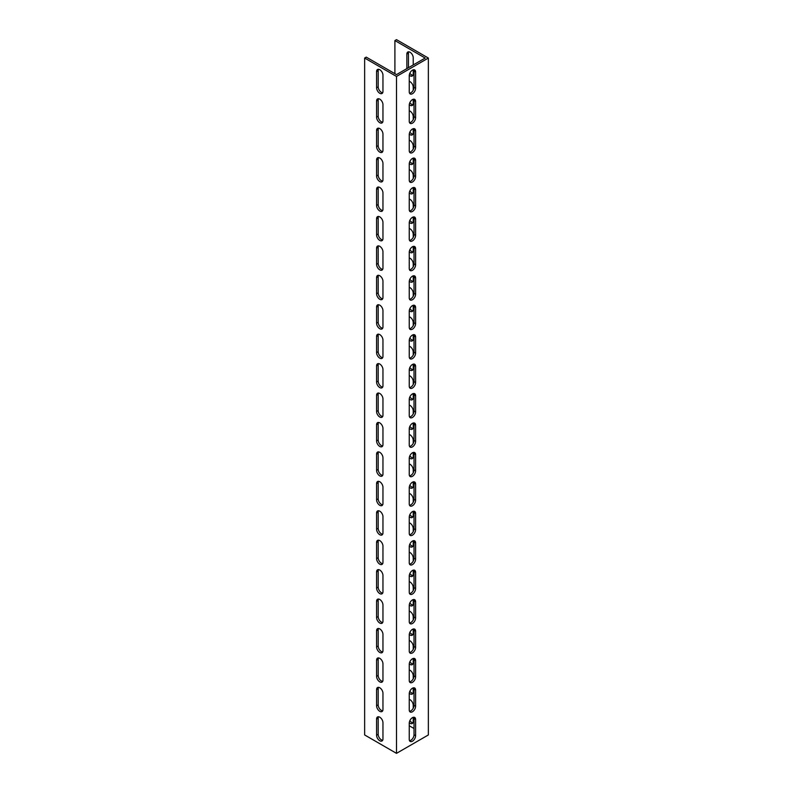 <?xml version="1.0" encoding="UTF-8"?>
<svg xmlns="http://www.w3.org/2000/svg" width="793" height="793" viewBox="0 0 793 793"><rect width="100%" height="100%" fill="white"/><g stroke="black" fill="none" stroke-linecap="round" stroke-linejoin="round"><path stroke-width="1.19" d="M393.318 74.601L396.5 76.435L396.5 753.35L364.641 734.952L364.641 58.048L393.318 74.601M382.96 722.72L382.96 738.907A4.51 2.597 60 0 1 382.028 740.969A4.51 2.597 60 0 1 378.558 739.77A4.51 2.597 60 0 1 376.586 735.23L376.586 719.043A4.51 2.597 60 0 1 377.518 716.981A4.51 2.597 60 0 1 380.997 718.19A4.51 2.597 60 0 1 382.96 722.72M382.96 693.29L382.96 709.477A4.51 2.597 60 0 1 382.028 711.539A4.51 2.597 60 0 1 378.558 710.34A4.51 2.597 60 0 1 376.586 705.8L376.586 689.613A4.51 2.597 60 0 1 377.518 687.551A4.51 2.597 60 0 1 380.997 688.76A4.51 2.597 60 0 1 382.96 693.29M382.96 663.86L382.96 680.047A4.51 2.597 60 0 1 382.028 682.109A4.51 2.597 60 0 1 378.558 680.9A4.51 2.597 60 0 1 376.586 676.37L376.586 660.182A4.51 2.597 60 0 1 377.518 658.121A4.51 2.597 60 0 1 380.997 659.33A4.51 2.597 60 0 1 382.96 663.86M382.96 634.43L382.96 650.617A4.51 2.597 60 0 1 382.028 652.679A4.51 2.597 60 0 1 378.558 651.469A4.51 2.597 60 0 1 376.586 646.939L376.586 630.752A4.51 2.597 60 0 1 377.518 628.69A4.51 2.597 60 0 1 380.997 629.9A4.51 2.597 60 0 1 382.96 634.43M382.96 605L382.96 621.187A4.51 2.597 60 0 1 382.028 623.248A4.51 2.597 60 0 1 378.558 622.039A4.51 2.597 60 0 1 376.586 617.509L376.586 601.322A4.51 2.597 60 0 1 377.518 599.26A4.51 2.597 60 0 1 380.997 600.47A4.51 2.597 60 0 1 382.96 605M382.96 575.569L382.96 591.756A4.51 2.597 60 0 1 382.028 593.818A4.51 2.597 60 0 1 378.558 592.609A4.51 2.597 60 0 1 376.586 588.079L376.586 571.892A4.51 2.597 60 0 1 377.518 569.83A4.51 2.597 60 0 1 380.997 571.039A4.51 2.597 60 0 1 382.96 575.569M382.96 546.139L382.96 562.326A4.51 2.597 60 0 1 382.028 564.388A4.51 2.597 60 0 1 378.558 563.179A4.51 2.597 60 0 1 376.586 558.649L376.586 542.462A4.51 2.597 60 0 1 377.518 540.4A4.51 2.597 60 0 1 380.997 541.599A4.51 2.597 60 0 1 382.96 546.139M382.96 516.709L382.96 532.896A4.51 2.597 60 0 1 382.028 534.958A4.51 2.597 60 0 1 378.558 533.748A4.51 2.597 60 0 1 376.586 529.218L376.586 513.031A4.51 2.597 60 0 1 377.518 510.97A4.51 2.597 60 0 1 380.997 512.169A4.51 2.597 60 0 1 382.96 516.709M382.96 487.279L382.96 503.466A4.51 2.597 60 0 1 382.028 505.528A4.51 2.597 60 0 1 378.558 504.318A4.51 2.597 60 0 1 376.586 499.788L376.586 483.601A4.51 2.597 60 0 1 377.518 481.539A4.51 2.597 60 0 1 380.997 482.739A4.51 2.597 60 0 1 382.96 487.279M382.96 457.848L382.96 474.036A4.51 2.597 60 0 1 382.028 476.097A4.51 2.597 60 0 1 378.558 474.888A4.51 2.597 60 0 1 376.586 470.358L376.586 454.171A4.51 2.597 60 0 1 377.518 452.099A4.51 2.597 60 0 1 380.997 453.309A4.51 2.597 60 0 1 382.96 457.848M382.96 428.418L382.96 444.605A4.51 2.597 60 0 1 382.028 446.667A4.51 2.597 60 0 1 378.558 445.458A4.51 2.597 60 0 1 376.586 440.918L376.586 424.731A4.51 2.597 60 0 1 377.518 422.669A4.51 2.597 60 0 1 380.997 423.878A4.51 2.597 60 0 1 382.96 428.418M382.96 398.988L382.96 415.165A4.51 2.597 60 0 1 382.028 417.237A4.51 2.597 60 0 1 378.558 416.028A4.51 2.597 60 0 1 376.586 411.488L376.586 395.301A4.51 2.597 60 0 1 377.518 393.239A4.51 2.597 60 0 1 380.997 394.448A4.51 2.597 60 0 1 382.96 398.988M382.96 369.548L382.96 385.735A4.51 2.597 60 0 1 382.028 387.797A4.51 2.597 60 0 1 378.558 386.597A4.51 2.597 60 0 1 376.586 382.057L376.586 365.87A4.51 2.597 60 0 1 377.518 363.809A4.51 2.597 60 0 1 380.997 365.018A4.51 2.597 60 0 1 382.96 369.548M382.96 340.118L382.96 356.305A4.51 2.597 60 0 1 382.028 358.367A4.51 2.597 60 0 1 378.558 357.167A4.51 2.597 60 0 1 376.586 352.627L376.586 336.44A4.51 2.597 60 0 1 377.518 334.378A4.51 2.597 60 0 1 380.997 335.588A4.51 2.597 60 0 1 382.96 340.118M382.96 310.687L382.96 326.875A4.51 2.597 60 0 1 382.028 328.936A4.51 2.597 60 0 1 378.558 327.737A4.51 2.597 60 0 1 376.586 323.197L376.586 307.01A4.51 2.597 60 0 1 377.518 304.948A4.51 2.597 60 0 1 380.997 306.157A4.51 2.597 60 0 1 382.96 310.687M382.96 281.257L382.96 297.444A4.51 2.597 60 0 1 382.028 299.506A4.51 2.597 60 0 1 378.558 298.297A4.51 2.597 60 0 1 376.586 293.767L376.586 277.58A4.51 2.597 60 0 1 377.518 275.518A4.51 2.597 60 0 1 380.997 276.727A4.51 2.597 60 0 1 382.96 281.257M382.96 251.827L382.96 268.014A4.51 2.597 60 0 1 382.028 270.076A4.51 2.597 60 0 1 378.558 268.867A4.51 2.597 60 0 1 376.586 264.337L376.586 248.15A4.51 2.597 60 0 1 377.518 246.088A4.51 2.597 60 0 1 380.997 247.297A4.51 2.597 60 0 1 382.96 251.827M382.96 222.397L382.96 238.584A4.51 2.597 60 0 1 382.028 240.646A4.51 2.597 60 0 1 378.558 239.436A4.51 2.597 60 0 1 376.586 234.906L376.586 218.719A4.51 2.597 60 0 1 377.518 216.658A4.51 2.597 60 0 1 380.997 217.867A4.51 2.597 60 0 1 382.96 222.397M382.96 192.967L382.96 209.154A4.51 2.597 60 0 1 382.028 211.216A4.51 2.597 60 0 1 378.558 210.006A4.51 2.597 60 0 1 376.586 205.476L376.586 189.289A4.51 2.597 60 0 1 377.518 187.227A4.51 2.597 60 0 1 380.997 188.437A4.51 2.597 60 0 1 382.96 192.967M382.96 163.536L382.96 179.724A4.51 2.597 60 0 1 382.028 181.785A4.51 2.597 60 0 1 378.558 180.576A4.51 2.597 60 0 1 376.586 176.046L376.586 159.859A4.51 2.597 60 0 1 377.518 157.797A4.51 2.597 60 0 1 380.997 158.996A4.51 2.597 60 0 1 382.96 163.536M382.96 134.106L382.96 150.293A4.51 2.597 60 0 1 382.028 152.355A4.51 2.597 60 0 1 378.558 151.146A4.51 2.597 60 0 1 376.586 146.616L376.586 130.429A4.51 2.597 60 0 1 377.518 128.367A4.51 2.597 60 0 1 380.997 129.566A4.51 2.597 60 0 1 382.96 134.106M382.96 104.676L382.96 120.863A4.51 2.597 60 0 1 382.028 122.925A4.51 2.597 60 0 1 378.558 121.716A4.51 2.597 60 0 1 376.586 117.186L376.586 100.998A4.51 2.597 60 0 1 377.518 98.937A4.51 2.597 60 0 1 380.997 100.136A4.51 2.597 60 0 1 382.96 104.676M382.96 75.246L382.96 91.433A4.51 2.597 60 0 1 382.028 93.495A4.51 2.597 60 0 1 378.558 92.285A4.51 2.597 60 0 1 376.586 87.755L376.586 71.568A4.51 2.597 60 0 1 377.518 69.497A4.51 2.597 60 0 1 380.997 70.706A4.51 2.597 60 0 1 382.96 75.246M394.904 40.572L425.177 58.048L396.5 74.601L394.904 73.68L394.904 40.572L396.5 39.65L428.359 58.048L428.359 734.952L396.5 753.35M428.359 58.048L396.5 76.435M415.611 706.256A4.51 2.597 -60 0 1 413.649 710.796A4.51 2.597 -60 0 1 410.179 712.005A4.51 2.597 -60 0 1 409.247 709.943L409.247 693.756A4.51 2.597 -60 0 1 411.21 689.216A4.51 2.597 -60 0 1 414.68 688.007A4.51 2.597 -60 0 1 415.611 690.079L415.611 706.256L414.025 705.344L414.025 689.157A4.51 2.597 120 0 0 413.738 687.799M415.611 676.825A4.51 2.597 -60 0 1 413.649 681.365A4.51 2.597 -60 0 1 410.179 682.575A4.51 2.597 -60 0 1 409.247 680.513L409.247 664.326A4.51 2.597 -60 0 1 411.21 659.786A4.51 2.597 -60 0 1 414.68 658.577A4.51 2.597 -60 0 1 415.611 660.638L415.611 676.825L414.025 675.914L414.025 659.726A4.51 2.597 120 0 0 413.738 658.368M415.611 647.395A4.51 2.597 -60 0 1 413.649 651.935A4.51 2.597 -60 0 1 410.179 653.145A4.51 2.597 -60 0 1 409.247 651.073L409.247 634.886A4.51 2.597 -60 0 1 411.21 630.356A4.51 2.597 -60 0 1 414.68 629.146A4.51 2.597 -60 0 1 415.611 631.208L415.611 647.395L414.025 646.483L414.025 630.296A4.51 2.597 120 0 0 413.738 628.938M415.611 617.965A4.51 2.597 -60 0 1 413.649 622.505A4.51 2.597 -60 0 1 410.179 623.704A4.51 2.597 -60 0 1 409.247 621.643L409.247 605.455A4.51 2.597 -60 0 1 411.21 600.925A4.51 2.597 -60 0 1 414.68 599.716A4.51 2.597 -60 0 1 415.611 601.778L415.611 617.965L414.025 617.043L414.025 600.866A4.51 2.597 120 0 0 413.738 599.508M415.611 588.535A4.51 2.597 -60 0 1 413.649 593.075A4.51 2.597 -60 0 1 410.179 594.274A4.51 2.597 -60 0 1 409.247 592.212L409.247 576.025A4.51 2.597 -60 0 1 411.21 571.495A4.51 2.597 -60 0 1 414.68 570.286A4.51 2.597 -60 0 1 415.611 572.348L415.611 588.535L414.025 587.613L414.025 571.426A4.51 2.597 120 0 0 413.738 570.078M415.611 559.105A4.51 2.597 -60 0 1 413.649 563.645A4.51 2.597 -60 0 1 410.179 564.844A4.51 2.597 -60 0 1 409.247 562.782L409.247 546.595A4.51 2.597 -60 0 1 411.21 542.065A4.51 2.597 -60 0 1 414.68 540.856A4.51 2.597 -60 0 1 415.611 542.918L415.611 559.105L414.025 558.183L414.025 541.996A4.51 2.597 120 0 0 413.738 540.648M415.611 529.674A4.51 2.597 -60 0 1 413.649 534.204A4.51 2.597 -60 0 1 410.179 535.414A4.51 2.597 -60 0 1 409.247 533.352L409.247 517.165A4.51 2.597 -60 0 1 411.21 512.635A4.51 2.597 -60 0 1 414.68 511.426A4.51 2.597 -60 0 1 415.611 513.487L415.611 529.674L414.025 528.753L414.025 512.565A4.51 2.597 120 0 0 413.738 511.217M415.611 500.244A4.51 2.597 -60 0 1 413.649 504.774A4.51 2.597 -60 0 1 410.179 505.984A4.51 2.597 -60 0 1 409.247 503.922L409.247 487.735A4.51 2.597 -60 0 1 411.21 483.205A4.51 2.597 -60 0 1 414.68 481.995A4.51 2.597 -60 0 1 415.611 484.057L415.611 500.244L414.025 499.322L414.025 483.135A4.51 2.597 120 0 0 413.738 481.787M415.611 470.814A4.51 2.597 -60 0 1 413.649 475.344A4.51 2.597 -60 0 1 410.179 476.553A4.51 2.597 -60 0 1 409.247 474.492L409.247 458.304A4.51 2.597 -60 0 1 411.21 453.774A4.51 2.597 -60 0 1 414.68 452.565A4.51 2.597 -60 0 1 415.611 454.627L415.611 470.814L414.025 469.892L414.025 453.705A4.51 2.597 120 0 0 413.738 452.357M415.611 441.384A4.51 2.597 -60 0 1 413.649 445.914A4.51 2.597 -60 0 1 410.179 447.123A4.51 2.597 -60 0 1 409.247 445.061L409.247 428.874A4.51 2.597 -60 0 1 411.21 424.344A4.51 2.597 -60 0 1 414.68 423.135A4.51 2.597 -60 0 1 415.611 425.197L415.611 441.384L414.025 440.462L414.025 424.275A4.51 2.597 120 0 0 413.738 422.927M415.611 411.954A4.51 2.597 -60 0 1 413.649 416.484A4.51 2.597 -60 0 1 410.179 417.693A4.51 2.597 -60 0 1 409.247 415.631L409.247 399.444A4.51 2.597 -60 0 1 411.21 394.904A4.51 2.597 -60 0 1 414.68 393.705A4.51 2.597 -60 0 1 415.611 395.766L415.611 411.954L414.025 411.032L414.025 394.845A4.51 2.597 120 0 0 413.738 393.497M415.611 382.523A4.51 2.597 -60 0 1 413.649 387.053A4.51 2.597 -60 0 1 410.179 388.263A4.51 2.597 -60 0 1 409.247 386.201L409.247 370.014A4.51 2.597 -60 0 1 411.21 365.474A4.51 2.597 -60 0 1 414.68 364.274A4.51 2.597 -60 0 1 415.611 366.336L415.611 382.523L414.025 381.602L414.025 365.414A4.51 2.597 120 0 0 413.738 364.066M415.611 353.093A4.51 2.597 -60 0 1 413.649 357.623A4.51 2.597 -60 0 1 410.179 358.832A4.51 2.597 -60 0 1 409.247 356.771L409.247 340.584A4.51 2.597 -60 0 1 411.21 336.044A4.51 2.597 -60 0 1 414.68 334.844A4.51 2.597 -60 0 1 415.611 336.906L415.611 353.093L414.025 352.171L414.025 335.984A4.51 2.597 120 0 0 413.738 334.636M415.611 323.663A4.51 2.597 -60 0 1 413.649 328.193A4.51 2.597 -60 0 1 410.179 329.402A4.51 2.597 -60 0 1 409.247 327.34L409.247 311.153A4.51 2.597 -60 0 1 411.21 306.613A4.51 2.597 -60 0 1 414.68 305.404A4.51 2.597 -60 0 1 415.611 307.476L415.611 323.663L414.025 322.741L414.025 306.554A4.51 2.597 120 0 0 413.738 305.196M415.611 294.223A4.51 2.597 -60 0 1 413.649 298.763A4.51 2.597 -60 0 1 410.179 299.972A4.51 2.597 -60 0 1 409.247 297.91L409.247 281.723A4.51 2.597 -60 0 1 411.21 277.183A4.51 2.597 -60 0 1 414.68 275.974A4.51 2.597 -60 0 1 415.611 278.036L415.611 294.223L414.025 293.311L414.025 277.124A4.51 2.597 120 0 0 413.738 275.766M415.611 264.793A4.51 2.597 -60 0 1 413.649 269.333A4.51 2.597 -60 0 1 410.179 270.542A4.51 2.597 -60 0 1 409.247 268.48L409.247 252.293A4.51 2.597 -60 0 1 411.21 247.753A4.51 2.597 -60 0 1 414.68 246.544A4.51 2.597 -60 0 1 415.611 248.606L415.611 264.793L414.025 263.881L414.025 247.694A4.51 2.597 120 0 0 413.738 246.336M415.611 235.362A4.51 2.597 -60 0 1 413.649 239.902A4.51 2.597 -60 0 1 410.179 241.112A4.51 2.597 -60 0 1 409.247 239.04L409.247 222.853A4.51 2.597 -60 0 1 411.21 218.323A4.51 2.597 -60 0 1 414.68 217.113A4.51 2.597 -60 0 1 415.611 219.175L415.611 235.362L414.025 234.45L414.025 218.263A4.51 2.597 120 0 0 413.738 216.905M415.611 205.932A4.51 2.597 -60 0 1 413.649 210.472A4.51 2.597 -60 0 1 410.179 211.672A4.51 2.597 -60 0 1 409.247 209.61L409.247 193.423A4.51 2.597 -60 0 1 411.21 188.893A4.51 2.597 -60 0 1 414.68 187.683A4.51 2.597 -60 0 1 415.611 189.745L415.611 205.932L414.025 205.01L414.025 188.823A4.51 2.597 120 0 0 413.738 187.475M415.611 176.502A4.51 2.597 -60 0 1 413.649 181.042A4.51 2.597 -60 0 1 410.179 182.241A4.51 2.597 -60 0 1 409.247 180.18L409.247 163.992A4.51 2.597 -60 0 1 411.21 159.462A4.51 2.597 -60 0 1 414.68 158.253A4.51 2.597 -60 0 1 415.611 160.315L415.611 176.502L414.025 175.58L414.025 159.393A4.51 2.597 120 0 0 413.738 158.045M415.611 147.072A4.51 2.597 -60 0 1 413.649 151.612A4.51 2.597 -60 0 1 410.179 152.811A4.51 2.597 -60 0 1 409.247 150.749L409.247 134.562A4.51 2.597 -60 0 1 411.21 130.032A4.51 2.597 -60 0 1 414.68 128.823A4.51 2.597 -60 0 1 415.611 130.885L415.611 147.072L414.025 146.15L414.025 129.963A4.51 2.597 120 0 0 413.738 128.615M415.611 117.642A4.51 2.597 -60 0 1 413.649 122.172A4.51 2.597 -60 0 1 410.179 123.381A4.51 2.597 -60 0 1 409.247 121.319L409.247 105.132A4.51 2.597 -60 0 1 411.21 100.602A4.51 2.597 -60 0 1 414.68 99.393A4.51 2.597 -60 0 1 415.611 101.454L415.611 117.642L414.025 116.72L414.025 100.533A4.51 2.597 120 0 0 413.738 99.184M415.611 735.696A4.51 2.597 -60 0 1 413.649 740.226A4.51 2.597 -60 0 1 410.179 741.435A4.51 2.597 -60 0 1 409.247 739.373L409.247 723.186A4.51 2.597 -60 0 1 411.21 718.646A4.51 2.597 -60 0 1 414.68 717.437A4.51 2.597 -60 0 1 415.611 719.509L415.611 735.696L414.025 734.774L414.025 718.587A4.51 2.597 120 0 0 413.738 717.239M415.611 88.211A4.51 2.597 -60 0 1 413.649 92.741A4.51 2.597 -60 0 1 410.179 93.951A4.51 2.597 -60 0 1 409.247 91.889L409.247 75.702A4.51 2.597 -60 0 1 411.21 71.172A4.51 2.597 -60 0 1 414.68 69.962A4.51 2.597 -60 0 1 415.611 72.024L415.611 88.211L414.025 87.289L414.025 71.102A4.51 2.597 120 0 0 413.738 69.754M409.247 725.764L414.025 728.519M406.859 68.624L406.859 54.093A4.51 2.597 60 0 1 407.79 52.031A4.51 2.597 60 0 1 411.26 53.23A4.51 2.597 60 0 1 413.222 57.77L413.222 64.947M413.222 69.843L413.222 73.957A4.51 2.597 60 0 1 412.291 76.019A4.51 2.597 60 0 1 409.267 75.236M409.247 81.342A4.51 2.597 60 0 1 413.222 87.2L413.222 90.184M413.222 99.274L413.222 103.387A4.51 2.597 60 0 1 412.291 105.449A4.51 2.597 60 0 1 409.267 104.666M409.247 110.772A4.51 2.597 60 0 1 413.222 116.63L413.222 119.614M413.222 128.704L413.222 132.818A4.51 2.597 60 0 1 412.291 134.879A4.51 2.597 60 0 1 409.267 134.096M409.247 140.202A4.51 2.597 60 0 1 413.222 146.061L413.222 149.044M413.222 158.134L413.222 162.248A4.51 2.597 60 0 1 412.291 164.31A4.51 2.597 60 0 1 409.267 163.536M409.247 169.633A4.51 2.597 60 0 1 413.222 175.491L413.222 178.475M413.222 187.564L413.222 191.678A4.51 2.597 60 0 1 412.291 193.74A4.51 2.597 60 0 1 409.267 192.967M409.247 199.063A4.51 2.597 60 0 1 413.222 204.921L413.222 207.905M413.222 216.995L413.222 221.108A4.51 2.597 60 0 1 412.291 223.17A4.51 2.597 60 0 1 409.267 222.397M409.247 228.493A4.51 2.597 60 0 1 413.222 234.351L413.222 237.335M413.222 246.425L413.222 250.538A4.51 2.597 60 0 1 412.291 252.6A4.51 2.597 60 0 1 409.267 251.827M409.247 257.923A4.51 2.597 60 0 1 413.222 263.782L413.222 266.765M413.222 275.855L413.222 279.969A4.51 2.597 60 0 1 412.291 282.03A4.51 2.597 60 0 1 409.267 281.257M409.247 287.353A4.51 2.597 60 0 1 413.222 293.212L413.222 296.205M413.222 305.285L413.222 309.399A4.51 2.597 60 0 1 412.291 311.461A4.51 2.597 60 0 1 409.267 310.687M409.247 316.784A4.51 2.597 60 0 1 413.222 322.642L413.222 325.636M413.222 334.715L413.222 338.829A4.51 2.597 60 0 1 412.291 340.901A4.51 2.597 60 0 1 409.267 340.118M409.247 346.214A4.51 2.597 60 0 1 413.222 352.082L413.222 355.066M413.222 364.156L413.222 368.269A4.51 2.597 60 0 1 412.291 370.331A4.51 2.597 60 0 1 409.267 369.548M409.247 375.644A4.51 2.597 60 0 1 413.222 381.512L413.222 384.496M413.222 393.586L413.222 397.699A4.51 2.597 60 0 1 412.291 399.761A4.51 2.597 60 0 1 409.267 398.978M409.247 405.074A4.51 2.597 60 0 1 413.222 410.943L413.222 413.926M413.222 423.016L413.222 427.13A4.51 2.597 60 0 1 412.291 429.191A4.51 2.597 60 0 1 409.267 428.408M409.247 434.505A4.51 2.597 60 0 1 413.222 440.373L413.222 443.356M413.222 452.446L413.222 456.56A4.51 2.597 60 0 1 412.291 458.622A4.51 2.597 60 0 1 409.267 457.839M409.247 463.945A4.51 2.597 60 0 1 413.222 469.803L413.222 472.787M413.222 481.876L413.222 485.99A4.51 2.597 60 0 1 412.291 488.052A4.51 2.597 60 0 1 409.267 487.269M409.247 493.375A4.51 2.597 60 0 1 413.222 499.233L413.222 502.217M413.222 511.307L413.222 515.42A4.51 2.597 60 0 1 412.291 517.482A4.51 2.597 60 0 1 409.267 516.699M409.247 522.805A4.51 2.597 60 0 1 413.222 528.663L413.222 531.647M413.222 540.737L413.222 544.85A4.51 2.597 60 0 1 412.291 546.912A4.51 2.597 60 0 1 409.267 546.129M409.247 552.235A4.51 2.597 60 0 1 413.222 558.094L413.222 561.077M413.222 570.167L413.222 574.281A4.51 2.597 60 0 1 412.291 576.342A4.51 2.597 60 0 1 409.267 575.569M409.247 581.665A4.51 2.597 60 0 1 413.222 587.524L413.222 590.507M413.222 599.597L413.222 603.711A4.51 2.597 60 0 1 412.291 605.773A4.51 2.597 60 0 1 409.267 605M409.247 611.096A4.51 2.597 60 0 1 413.222 616.954L413.222 619.938M413.222 629.027L413.222 633.141A4.51 2.597 60 0 1 412.291 635.203A4.51 2.597 60 0 1 409.267 634.43M409.247 640.526A4.51 2.597 60 0 1 413.222 646.384L413.222 649.368M413.222 658.458L413.222 662.571A4.51 2.597 60 0 1 412.291 664.633A4.51 2.597 60 0 1 409.267 663.86M409.247 669.956A4.51 2.597 60 0 1 413.222 675.814L413.222 678.808M413.222 687.888L413.222 692.002A4.51 2.597 60 0 1 412.291 694.063A4.51 2.597 60 0 1 409.267 693.29M409.247 699.386A4.51 2.597 60 0 1 413.222 705.245L413.222 708.238M413.222 717.318L413.222 721.432A4.51 2.597 60 0 1 412.291 723.503A4.51 2.597 60 0 1 409.267 722.72M409.525 711.291A4.51 2.597 120 0 0 414.025 705.344M409.525 681.861A4.51 2.597 120 0 0 414.025 675.914M409.525 652.431A4.51 2.597 120 0 0 414.025 646.483M409.525 623.001A4.51 2.597 120 0 0 414.025 617.043M409.525 593.57A4.51 2.597 120 0 0 414.025 587.613M409.525 564.14A4.51 2.597 120 0 0 414.025 558.183M409.525 534.7A4.51 2.597 120 0 0 414.025 528.753M409.525 505.27A4.51 2.597 120 0 0 414.025 499.322M409.525 475.84A4.51 2.597 120 0 0 414.025 469.892M409.525 446.409A4.51 2.597 120 0 0 414.025 440.462M409.525 416.979A4.51 2.597 120 0 0 414.025 411.032M409.525 387.549A4.51 2.597 120 0 0 414.025 381.602M409.525 358.119A4.51 2.597 120 0 0 414.025 352.171M409.525 328.689A4.51 2.597 120 0 0 414.025 322.741M409.525 299.258A4.51 2.597 120 0 0 414.025 293.311M409.525 269.828A4.51 2.597 120 0 0 414.025 263.881M409.525 240.398A4.51 2.597 120 0 0 414.025 234.45M409.525 210.968A4.51 2.597 120 0 0 414.025 205.01M409.525 181.538A4.51 2.597 120 0 0 414.025 175.58M409.525 152.097A4.51 2.597 120 0 0 414.025 146.15M409.525 122.667A4.51 2.597 120 0 0 414.025 116.72M409.525 740.721A4.51 2.597 120 0 0 414.025 734.774M409.525 93.237A4.51 2.597 120 0 0 414.025 87.289M394.904 73.68L366.237 57.126L364.641 58.048M378.459 69.298A4.51 2.597 -120 0 0 378.182 70.646L378.182 86.833A4.51 2.597 -120 0 0 382.682 92.781M378.459 98.728A4.51 2.597 -120 0 0 378.182 100.077L378.182 116.264A4.51 2.597 -120 0 0 382.682 122.211M378.459 128.159A4.51 2.597 -120 0 0 378.182 129.507L378.182 145.694A4.51 2.597 -120 0 0 382.682 151.641M378.459 157.589A4.51 2.597 -120 0 0 378.182 158.937L378.182 175.124A4.51 2.597 -120 0 0 382.682 181.072M378.459 187.019A4.51 2.597 -120 0 0 378.182 188.367L378.182 204.554A4.51 2.597 -120 0 0 382.682 210.502M378.459 216.449A4.51 2.597 -120 0 0 378.182 217.797L378.182 233.985A4.51 2.597 -120 0 0 382.682 239.932M378.459 245.88A4.51 2.597 -120 0 0 378.182 247.228L378.182 263.415A4.51 2.597 -120 0 0 382.682 269.362M378.459 275.31A4.51 2.597 -120 0 0 378.182 276.658L378.182 292.845A4.51 2.597 -120 0 0 382.682 298.792M378.459 304.74A4.51 2.597 -120 0 0 378.182 306.088L378.182 322.275A4.51 2.597 -120 0 0 382.682 328.233M378.459 334.17A4.51 2.597 -120 0 0 378.182 335.518L378.182 351.705A4.51 2.597 -120 0 0 382.682 357.663M378.459 363.6A4.51 2.597 -120 0 0 378.182 364.958L378.182 381.146A4.51 2.597 -120 0 0 382.682 387.093M378.459 393.031A4.51 2.597 -120 0 0 378.182 394.389L378.182 410.576A4.51 2.597 -120 0 0 382.682 416.523M378.459 422.461A4.51 2.597 -120 0 0 378.182 423.819L378.182 440.006A4.51 2.597 -120 0 0 382.682 445.953M378.459 451.891A4.51 2.597 -120 0 0 378.182 453.249L378.182 469.436A4.51 2.597 -120 0 0 382.682 475.384M378.459 481.331A4.51 2.597 -120 0 0 378.182 482.679L378.182 498.866A4.51 2.597 -120 0 0 382.682 504.814M378.459 510.761A4.51 2.597 -120 0 0 378.182 512.109L378.182 528.297A4.51 2.597 -120 0 0 382.682 534.244M378.459 540.192A4.51 2.597 -120 0 0 378.182 541.54L378.182 557.727A4.51 2.597 -120 0 0 382.682 563.674M378.459 569.622A4.51 2.597 -120 0 0 378.182 570.97L378.182 587.157A4.51 2.597 -120 0 0 382.682 593.105M378.459 599.052A4.51 2.597 -120 0 0 378.182 600.4L378.182 616.587A4.51 2.597 -120 0 0 382.682 622.535M378.459 628.482A4.51 2.597 -120 0 0 378.182 629.83L378.182 646.017A4.51 2.597 -120 0 0 382.682 651.965M378.459 657.912A4.51 2.597 -120 0 0 378.182 659.261L378.182 675.448A4.51 2.597 -120 0 0 382.682 681.395M378.459 687.343A4.51 2.597 -120 0 0 378.182 688.691L378.182 704.878A4.51 2.597 -120 0 0 382.682 710.835M378.459 716.773A4.51 2.597 -120 0 0 378.182 718.121L378.182 734.308A4.51 2.597 -120 0 0 382.682 740.265M408.732 51.823A4.51 2.597 -120 0 0 408.445 53.171L408.445 67.702M409.842 73.204A4.51 2.597 -120 0 0 412.945 75.305M409.842 102.634A4.51 2.597 -120 0 0 412.945 104.735M409.842 132.064A4.51 2.597 -120 0 0 412.945 134.166M409.842 161.504A4.51 2.597 -120 0 0 412.945 163.596M409.842 190.935A4.51 2.597 -120 0 0 412.945 193.026M409.842 220.365A4.51 2.597 -120 0 0 412.945 222.456M409.842 249.795A4.51 2.597 -120 0 0 412.945 251.896M409.842 279.225A4.51 2.597 -120 0 0 412.945 281.327M409.842 308.655A4.51 2.597 -120 0 0 412.945 310.757M409.842 338.086A4.51 2.597 -120 0 0 412.945 340.187M409.842 367.516A4.51 2.597 -120 0 0 412.945 369.617M409.842 396.946A4.51 2.597 -120 0 0 412.945 399.048M409.842 426.376A4.51 2.597 -120 0 0 412.945 428.478M409.842 455.806A4.51 2.597 -120 0 0 412.945 457.908M409.842 485.237A4.51 2.597 -120 0 0 412.945 487.338M409.842 514.667A4.51 2.597 -120 0 0 412.945 516.768M409.842 544.107A4.51 2.597 -120 0 0 412.945 546.199M409.842 573.537A4.51 2.597 -120 0 0 412.945 575.629M409.842 602.967A4.51 2.597 -120 0 0 412.945 605.059M409.842 632.398A4.51 2.597 -120 0 0 412.945 634.489M409.842 661.828A4.51 2.597 -120 0 0 412.945 663.929M409.842 691.258A4.51 2.597 -120 0 0 412.945 693.36M409.842 720.688A4.51 2.597 -120 0 0 412.945 722.79M415.611 690.079L414.025 689.157M415.611 660.638L414.025 659.726M415.611 631.208L414.025 630.296M415.611 601.778L414.025 600.866M415.611 572.348L414.025 571.426M415.611 542.918L414.025 541.996M415.611 513.487L414.025 512.565M415.611 484.057L414.025 483.135M415.611 454.627L414.025 453.705M415.611 425.197L414.025 424.275M415.611 395.766L414.025 394.845M415.611 366.336L414.025 365.414M415.611 336.906L414.025 335.984M415.611 307.476L414.025 306.554M415.611 278.036L414.025 277.124M415.611 248.606L414.025 247.694M415.611 219.175L414.025 218.263M415.611 189.745L414.025 188.823M415.611 160.315L414.025 159.393M415.611 130.885L414.025 129.963M415.611 101.454L414.025 100.533M415.611 719.509L414.025 718.587M415.611 72.024L414.025 71.102M376.586 719.043L378.182 718.121M376.586 735.23L378.182 734.308M376.586 689.613L378.182 688.691M376.586 705.8L378.182 704.878M376.586 660.182L378.182 659.261M376.586 676.37L378.182 675.448M376.586 630.752L378.182 629.83M376.586 646.939L378.182 646.017M376.586 601.322L378.182 600.4M376.586 617.509L378.182 616.587M376.586 571.892L378.182 570.97M376.586 588.079L378.182 587.157M376.586 542.462L378.182 541.54M376.586 558.649L378.182 557.727M376.586 513.031L378.182 512.109M376.586 529.218L378.182 528.297M376.586 483.601L378.182 482.679M376.586 499.788L378.182 498.866M376.586 454.171L378.182 453.249M376.586 470.358L378.182 469.436M376.586 424.731L378.182 423.819M376.586 440.918L378.182 440.006M376.586 395.301L378.182 394.389M376.586 411.488L378.182 410.576M376.586 365.87L378.182 364.958M376.586 382.057L378.182 381.146M376.586 336.44L378.182 335.518M376.586 352.627L378.182 351.705M376.586 307.01L378.182 306.088M376.586 323.197L378.182 322.275M376.586 277.58L378.182 276.658M376.586 293.767L378.182 292.845M376.586 248.15L378.182 247.228M376.586 264.337L378.182 263.415M376.586 218.719L378.182 217.797M376.586 234.906L378.182 233.985M376.586 189.289L378.182 188.367M376.586 205.476L378.182 204.554M376.586 159.859L378.182 158.937M376.586 176.046L378.182 175.124M376.586 130.429L378.182 129.507M376.586 146.616L378.182 145.694M376.586 100.998L378.182 100.077M376.586 117.186L378.182 116.264M406.859 54.093L408.445 53.171M376.586 71.568L378.182 70.646M376.586 87.755L378.182 86.833"/></g></svg>
